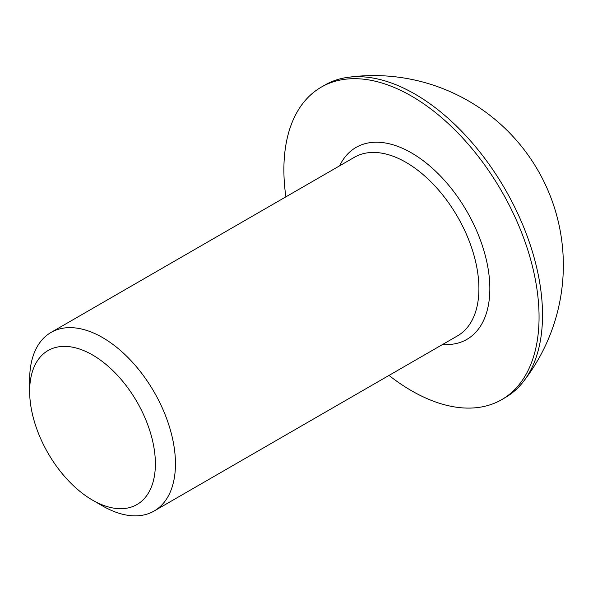 <?xml version="1.0" encoding="UTF-8"?>
<svg xmlns="http://www.w3.org/2000/svg" width="593" height="593" viewBox="0 0 593 593"><rect width="100%" height="100%" fill="white"/><g stroke="black" fill="none" stroke-linecap="round" stroke-linejoin="round"><path stroke-width="0.89" d="M102.552 505.925L92.515 500.129A88.906 51.332 60 0 1 92.515 500.129A88.906 51.332 60 0 1 29.65 391.247A88.906 51.332 60 0 1 92.515 354.948A88.906 51.332 60 0 1 155.381 463.837A88.906 51.332 60 0 1 92.515 500.136L102.552 505.925A103.1 59.53 60 0 0 154.106 511.033L457.559 335.838A103.1 59.53 -120 0 0 473.362 253.218A103.1 59.53 -120 0 0 406.005 162.363A103.1 59.53 -120 0 0 354.458 157.256L51.005 332.458A103.1 59.53 60 0 1 102.552 337.565A103.1 59.53 60 0 1 169.909 428.42A103.1 59.53 60 0 1 154.106 511.033M285.885 196.846A180.428 104.168 60 0 1 321.258 87.134A180.428 104.168 60 0 1 411.475 96.073A180.428 104.168 60 0 1 529.349 255.072A180.428 104.168 60 0 1 501.685 399.652A180.428 104.168 60 0 1 411.475 390.713A180.428 104.168 60 0 1 388.986 375.428M321.258 87.134L324.719 85.133A180.428 104.168 60 0 1 347.698 77.372A180.428 104.168 60 0 1 414.937 94.072A180.428 104.168 60 0 1 542.521 315.053A180.428 104.168 60 0 1 523.36 381.633A180.428 104.168 60 0 1 505.154 397.651L501.685 399.652M29.65 391.247L29.65 379.653A103.1 59.53 60 0 1 51.005 332.458M339.589 165.847A110.832 63.992 60 0 1 411.475 152.898A110.832 63.992 60 0 1 488.209 269.289A110.832 63.992 60 0 1 442.689 344.422M523.36 381.633A189.597 189.597 0 0 0 347.698 77.372"/></g></svg>
